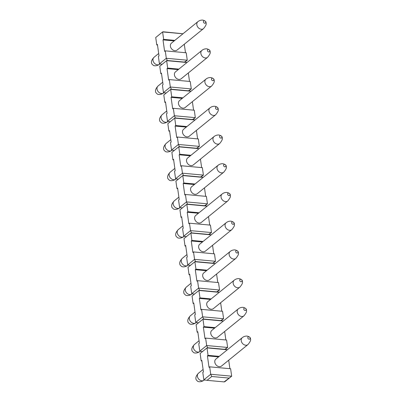 <?xml version="1.0" encoding="UTF-8"?>
<svg xmlns="http://www.w3.org/2000/svg" width="402" height="402" viewBox="0 0 402 402"><rect width="100%" height="100%" fill="white"/><g stroke="black" fill="none" stroke-linecap="round" stroke-linejoin="round"><path stroke-width="0.6" d="M204.402 20.768A1.342 1.055 50.9 0 0 203.653 22.522A1.342 1.055 50.9 0 0 205.673 22.708A1.342 1.055 50.9 0 0 204.402 20.768M208.442 49.491A1.342 1.055 50.9 0 0 207.693 51.25A1.342 1.055 50.9 0 0 209.708 51.431A1.342 1.055 50.9 0 0 208.442 49.491M212.477 78.219A1.342 1.055 50.9 0 0 211.728 79.973A1.342 1.055 50.9 0 0 213.743 80.159A1.342 1.055 50.9 0 0 212.477 78.219M216.517 106.942A1.342 1.055 50.9 0 0 215.768 108.701A1.342 1.055 50.9 0 0 217.783 108.882A1.342 1.055 50.9 0 0 216.517 106.942M220.552 135.67A1.342 1.055 50.9 0 0 219.804 137.424A1.342 1.055 50.9 0 0 221.819 137.61A1.342 1.055 50.9 0 0 220.552 135.67M224.587 164.393A1.342 1.055 50.9 0 0 223.839 166.152A1.342 1.055 50.9 0 0 225.859 166.333A1.342 1.055 50.9 0 0 224.587 164.393M228.627 193.121A1.342 1.055 50.9 0 0 227.879 194.875A1.342 1.055 50.9 0 0 229.894 195.06A1.342 1.055 50.9 0 0 228.627 193.121M232.663 221.849A1.342 1.055 50.9 0 0 231.914 223.602A1.342 1.055 50.9 0 0 233.929 223.783A1.342 1.055 50.9 0 0 232.663 221.849M236.703 250.572A1.342 1.055 50.9 0 0 235.954 252.325A1.342 1.055 50.9 0 0 237.969 252.511A1.342 1.055 50.9 0 0 236.703 250.572M240.738 279.3A1.342 1.055 50.9 0 0 239.989 281.053A1.342 1.055 50.9 0 0 242.004 281.234A1.342 1.055 50.9 0 0 240.738 279.3M244.773 308.022A1.342 1.055 50.9 0 0 244.024 309.776A1.342 1.055 50.9 0 0 246.044 309.962A1.342 1.055 50.9 0 0 244.773 308.022M177.106 50.059A4.472 3.512 -129.1 0 1 171.559 48.803A4.472 3.512 -129.1 0 1 171.468 43.114L197.89 21.663C199.317 20.522 200.94 19.999 202.759 20.1C205.146 20.723 206.246 21.688 206.065 22.994C206.623 24.045 205.779 25.914 203.528 28.612L177.106 50.059M181.141 78.787A4.472 3.512 -129.1 0 1 175.594 77.531A4.472 3.512 -129.1 0 1 175.503 71.842L201.93 50.391C203.352 49.25 204.975 48.727 206.794 48.828C209.181 49.451 210.286 50.416 210.105 51.722C210.663 52.768 209.814 54.642 207.568 57.335L181.141 78.787M185.176 107.515A4.472 3.512 -129.1 0 1 179.629 106.254A4.472 3.512 -129.1 0 1 179.538 100.565L205.965 79.119C207.392 77.973 209.01 77.45 210.829 77.551C213.221 78.174 214.321 79.139 214.14 80.445C214.698 81.495 213.854 83.365 211.603 86.063L185.176 107.515M189.216 136.238A4.472 3.512 -129.1 0 1 183.669 134.982A4.472 3.512 -129.1 0 1 183.578 129.293L210 107.842C211.427 106.701 213.05 106.178 214.869 106.279C217.256 106.902 218.356 107.867 218.175 109.173C218.733 110.218 217.889 112.093 215.638 114.786L189.216 136.238M193.251 164.966A4.472 3.512 -129.1 0 1 187.704 163.704A4.472 3.512 -129.1 0 1 187.613 158.016L214.04 136.569C215.462 135.424 217.085 134.901 218.904 135.002C221.291 135.625 222.396 136.595 222.216 137.896C222.773 138.946 221.929 140.816 219.678 143.514L193.251 164.966M197.292 193.689A4.472 3.512 -129.1 0 1 191.744 192.432A4.472 3.512 -129.1 0 1 191.653 186.744L218.075 165.292C219.502 164.152 221.125 163.629 222.944 163.73C225.331 164.353 226.432 165.317 226.251 166.624C226.808 167.669 225.964 169.543 223.713 172.237L197.292 193.689M201.327 222.417A4.472 3.512 -129.1 0 1 195.779 221.155A4.472 3.512 -129.1 0 1 195.689 215.467L222.115 194.02C223.537 192.875 225.16 192.357 226.979 192.452C229.366 193.081 230.472 194.045 230.291 195.347C230.848 196.397 229.999 198.266 227.753 200.965L201.327 222.417M205.362 251.139A4.472 3.512 -129.1 0 1 199.814 249.883A4.472 3.512 -129.1 0 1 199.724 244.195L226.15 222.743C227.577 221.602 229.2 221.08 231.014 221.18C233.406 221.803 234.507 222.768 234.326 224.075C234.884 225.12 234.039 226.994 231.788 229.688L205.362 251.139M209.402 279.867A4.472 3.512 -129.1 0 1 203.854 278.606A4.472 3.512 -129.1 0 1 203.764 272.918L230.185 251.471C231.612 250.325 233.235 249.808 235.054 249.903C237.441 250.531 238.542 251.496 238.361 252.798C238.924 253.848 238.074 255.717 235.823 258.416L209.402 279.867M239.863 287.139L213.437 308.59A4.472 3.512 -129.1 0 1 207.889 307.334A4.472 3.512 -129.1 0 1 207.799 301.646L234.225 280.194C235.652 279.053 237.27 278.531 239.089 278.631C241.476 279.254 242.582 280.219 242.401 281.526C242.959 282.571 242.115 284.445 239.863 287.139A4.472 3.512 -129.1 0 1 234.336 285.907A4.472 3.512 -129.1 0 1 234.205 280.209M217.477 337.318A4.472 3.512 -129.1 0 1 211.929 336.057A4.472 3.512 -129.1 0 1 211.839 330.369L238.26 308.922C239.687 307.776 241.311 307.259 243.13 307.354C245.516 307.982 246.617 308.947 246.436 310.249C246.994 311.299 246.15 313.168 243.898 315.866L217.477 337.318M182.95 33.793L162.599 31.929L163.644 39.361L163.001 39.883L164.614 51.376L165.257 50.853L166.302 58.285L159.428 63.863L158.383 56.431L159.031 55.908L157.413 44.416L156.77 44.939L155.725 37.507L162.599 31.929L163.297 31.793L182.99 33.758M185.488 52.702L184.297 44.225M184.86 62.149L187.262 60.205L186.216 52.773L165.257 50.853M186.99 62.516L166.639 60.652L167.679 68.084L167.036 68.611L168.654 80.099L169.297 79.576L170.342 87.008L163.468 92.591L162.423 85.159L163.066 84.631L161.453 73.144L160.805 73.666L159.76 66.235L166.639 60.652L167.338 60.516L166.302 58.285L187.262 60.205L184.412 62.084L187.025 62.486M159.428 63.863L162.162 64.285M167.338 60.516L184.412 62.084M163.001 39.883L174.187 40.909M163.644 39.361L174.83 40.386M156.77 44.939L157.499 45.009M189.523 81.43L188.332 72.948M188.895 90.877L191.297 88.927L190.252 81.495L169.297 79.576M191.025 91.244L170.674 89.38L171.719 96.812L171.076 97.334L172.689 108.826L173.332 108.304L174.378 115.736L167.503 121.314L166.458 113.882L167.101 113.359L165.488 101.867L164.845 102.394L163.8 94.957L170.674 89.38L171.373 89.244L170.342 87.008L191.297 88.927L188.448 90.807L191.066 91.214M163.468 92.591L166.197 93.013M171.373 89.244L188.448 90.807M167.036 68.611L178.222 69.636M167.679 68.084L178.865 69.109M160.805 73.666L161.534 73.732M193.563 110.153L192.372 101.676M192.935 119.605L195.332 117.655L194.287 110.223L173.332 108.304M195.06 119.967L174.709 118.103L175.754 125.535L175.111 126.062L176.724 137.549L177.372 137.027L178.413 144.459L171.538 150.041L170.493 142.609L171.141 142.087L169.523 130.595L168.88 131.117L167.835 123.685L174.709 118.103L175.413 117.967L174.378 115.736L195.332 117.655L192.488 119.535L195.101 119.937M167.503 121.314L170.237 121.736M175.413 117.967L192.488 119.535M171.076 97.334L182.262 98.359M171.719 96.812L182.905 97.837M164.845 102.394L165.569 102.46M197.598 138.881L196.407 130.399M196.97 148.328L199.372 146.378L198.327 138.946L177.372 137.027M199.101 148.695L178.749 146.83L179.794 154.262L179.146 154.785L180.764 166.277L181.408 165.755L182.453 173.187L175.579 178.764L174.533 171.332L175.177 170.81L173.563 159.318L172.92 159.845L171.875 152.408L178.749 146.83L179.448 146.695L178.413 144.459L199.372 146.378L196.523 148.258L199.141 148.665M171.538 150.041L174.272 150.464M179.448 146.695L196.523 148.258M175.111 126.062L186.297 127.087M175.754 125.535L186.94 126.56M168.88 131.117L169.609 131.183M201.638 167.604L200.442 159.127M201.01 177.056L203.407 175.106L202.362 167.674L181.408 165.755M203.136 177.418L182.784 175.553L183.83 182.99L183.186 183.513L184.799 195L185.443 194.478L186.488 201.91L179.614 207.492L178.568 200.06L179.217 199.538L177.599 188.046L176.955 188.568L175.91 181.136L182.784 175.553L183.483 175.418L182.453 173.187L203.407 175.106L200.558 176.986L203.176 177.388M175.579 178.764L178.312 179.186M183.483 175.418L200.558 176.986M179.146 154.785L190.332 155.81M179.794 154.262L190.98 155.288M172.92 159.845L173.644 159.911M205.673 196.332L204.482 187.85M205.045 205.779L207.447 203.829L206.402 196.397L185.443 194.478M207.176 206.146L186.824 204.281L187.865 211.713L187.221 212.236L188.839 223.728L189.483 223.205L190.528 230.637L183.654 236.215L182.608 228.783L183.252 228.261L181.639 216.768L180.99 217.296L179.945 209.859L186.824 204.281L187.523 204.146L186.488 201.91L207.447 203.829L204.598 205.708L207.211 206.115M179.614 207.492L182.347 207.914M187.523 204.146L204.598 205.708M183.186 183.513L194.372 184.538M183.83 182.99L195.015 184.01M176.955 188.568L177.684 188.633M209.708 225.06L208.517 216.577M209.08 234.507L211.482 232.557L210.437 225.125L189.483 223.205M211.211 234.868L190.86 233.004L191.905 240.441L191.262 240.964L192.875 252.451L193.518 251.928L194.563 259.36L187.689 264.943L186.644 257.511L187.287 256.989L185.674 245.496L185.031 246.019L183.985 238.587L190.86 233.004L191.558 232.874L190.528 230.637L211.482 232.557L208.633 234.436L211.251 234.838M183.654 236.215L186.382 236.637M191.558 232.874L208.633 234.436M187.221 212.236L198.407 213.261M187.865 211.713L199.05 212.738M180.99 217.296L181.719 217.361M213.748 253.783L212.557 245.3M213.12 263.23L215.517 261.28L214.472 253.848L193.518 251.928M215.251 263.596L194.895 261.732L195.94 269.164L195.297 269.687L196.91 281.179L197.558 280.656L198.598 288.088L191.724 293.666L190.679 286.234L191.327 285.711L189.709 274.224L189.066 274.747L188.02 267.31L194.895 261.732L195.598 261.596L194.563 259.36L215.517 261.28L212.673 263.159L215.286 263.566M187.689 264.943L190.422 265.365M195.598 261.596L212.673 263.159M191.262 240.964L202.447 241.989M191.905 240.441L203.09 241.466M185.031 246.019L185.754 246.084M217.783 282.511L216.593 274.028M217.155 291.958L219.557 290.008L218.512 282.576L197.558 280.656M219.286 292.324L198.935 290.455L199.98 297.892L199.332 298.415L200.95 309.902L201.593 309.379L202.638 316.811L195.764 322.394L194.719 314.962L195.362 314.439L193.749 302.947L193.106 303.47L192.061 296.038L198.935 290.455L199.633 290.324L198.598 288.088L219.557 290.008L216.708 291.887L219.326 292.289M191.724 293.666L194.457 294.088M199.633 290.324L216.708 291.887M195.297 269.687L206.482 270.712M195.94 269.164L207.125 270.189M189.066 274.747L189.794 274.812M221.824 311.233L220.628 302.751M221.195 320.68L223.592 318.736L222.547 311.299L201.593 309.379M223.321 321.047L202.97 319.183L204.015 326.615L203.372 327.138L204.985 338.63L205.628 338.107L206.673 345.539L199.799 351.122L198.754 343.685L199.402 343.162L197.784 331.675L197.141 332.198L196.096 324.761L202.97 319.183L203.668 319.047L202.638 316.811L223.592 318.736L220.743 320.61L223.361 321.017M195.764 322.394L198.498 322.816M203.668 319.047L220.743 320.61M199.332 298.415L210.517 299.44M199.98 297.892L211.166 298.917M193.106 303.47L193.829 303.535M225.859 339.961L224.668 331.479M225.231 349.408L227.632 347.459L226.587 340.027L205.628 338.107M227.361 349.775L207.01 347.906L208.05 355.343L207.407 355.865L209.025 367.353L209.668 366.83L210.713 374.262L203.839 379.845L202.794 372.413L203.437 371.89L201.824 360.398L201.176 360.921L200.131 353.489L207.01 347.906L207.708 347.775L206.673 345.539L227.632 347.459L224.783 349.338L227.396 349.74M199.799 351.122L202.533 351.539M207.708 347.775L224.783 349.338M203.372 327.138L214.557 328.163M204.015 326.615L215.201 327.64M197.141 332.198L197.869 332.263M248.813 336.75A1.342 1.055 50.9 0 0 248.064 338.504A1.342 1.055 50.9 0 0 250.079 338.69A1.342 1.055 50.9 0 0 248.813 336.75M221.512 366.041A4.472 3.512 -129.1 0 1 215.964 364.785A4.472 3.512 -129.1 0 1 215.874 359.097L242.3 337.645C243.723 336.504 245.346 335.982 247.165 336.082C249.552 336.705 250.657 337.67 250.476 338.976C251.034 340.022 250.185 341.896 247.939 344.589L221.512 366.041M229.894 368.684L228.703 360.202M203.839 379.845L207.02 380.337L211.743 376.498L210.713 374.262L231.668 376.187L224.095 381.9L224.793 381.764L231.668 376.187L230.622 368.75L209.668 366.83M207.02 380.337L224.095 381.9M211.743 376.498L228.818 378.061M207.407 355.865L218.593 356.891M208.05 355.343L219.236 356.368M201.176 360.921L201.904 360.986M159.72 64.174A4.472 3.512 -129.1 0 1 157.458 64.817A4.472 3.512 -129.1 0 1 153.393 61.697A4.472 3.512 -129.1 0 1 154.066 57.24C150.187 61.335 151.76 63.37 151.78 63.873L153.323 65.375C153.604 65.526 155.941 66.722 159.705 64.189L159.991 63.953M203.548 28.597A4.472 3.512 -129.1 0 1 198 27.376A4.472 3.512 -129.1 0 1 197.874 21.678M163.76 92.897A4.472 3.512 -129.1 0 1 161.498 93.545A4.472 3.512 -129.1 0 1 157.428 90.42A4.472 3.512 -129.1 0 1 158.102 85.968C154.227 90.063 155.8 92.093 155.82 92.601L157.358 94.103C157.639 94.254 159.981 95.445 163.74 92.912L164.031 92.676M207.583 57.32A4.472 3.512 -129.1 0 1 202.035 56.099A4.472 3.512 -129.1 0 1 201.91 50.406M167.795 121.625A4.472 3.512 -129.1 0 1 165.534 122.268A4.472 3.512 -129.1 0 1 161.468 119.148A4.472 3.512 -129.1 0 1 162.137 114.691C158.262 118.786 159.835 120.821 159.855 121.324L161.393 122.826C161.674 122.977 164.016 124.173 167.775 121.64L168.066 121.404M211.623 86.048A4.472 3.512 -129.1 0 1 206.075 84.827A4.472 3.512 -129.1 0 1 205.945 79.129M171.83 150.348A4.472 3.512 -129.1 0 1 169.574 150.996A4.472 3.512 -129.1 0 1 165.503 147.871A4.472 3.512 -129.1 0 1 166.177 143.419C162.297 147.514 163.875 149.544 163.89 150.052L165.433 151.554C165.714 151.705 168.056 152.896 171.815 150.363L172.106 150.127M215.658 114.771A4.472 3.512 -129.1 0 1 210.11 113.555A4.472 3.512 -129.1 0 1 209.985 107.857M175.87 179.076A4.472 3.512 -129.1 0 1 173.609 179.719A4.472 3.512 -129.1 0 1 169.543 176.599A4.472 3.512 -129.1 0 1 170.212 172.146C166.338 176.237 167.91 178.272 167.93 178.774L169.468 180.277C169.75 180.428 172.091 181.624 175.85 179.091L176.141 178.855M219.693 143.499A4.472 3.512 -129.1 0 1 214.15 142.278A4.472 3.512 -129.1 0 1 214.02 136.585M179.905 207.799A4.472 3.512 -129.1 0 1 177.644 208.447A4.472 3.512 -129.1 0 1 173.579 205.327A4.472 3.512 -129.1 0 1 174.252 200.869C170.373 204.965 171.945 206.995 171.966 207.502L173.508 209.005C173.79 209.156 176.126 210.346 179.89 207.814L180.181 207.578M223.733 172.222A4.472 3.512 -129.1 0 1 218.185 171.006A4.472 3.512 -129.1 0 1 218.06 165.307M183.945 236.527A4.472 3.512 -129.1 0 1 181.684 237.17A4.472 3.512 -129.1 0 1 177.619 234.049A4.472 3.512 -129.1 0 1 178.287 229.597C174.413 233.688 175.986 235.723 176.006 236.225L177.543 237.728C177.825 237.878 180.166 239.074 183.925 236.542L184.216 236.306M227.768 200.95A4.472 3.512 -129.1 0 1 222.221 199.729A4.472 3.512 -129.1 0 1 222.095 194.035M187.98 265.25A4.472 3.512 -129.1 0 1 185.719 265.898A4.472 3.512 -129.1 0 1 181.654 262.777A4.472 3.512 -129.1 0 1 182.322 258.32C178.448 262.416 180.021 264.446 180.041 264.953L181.578 266.456C181.865 266.606 184.201 267.797 187.96 265.265L188.252 265.029M231.808 229.673A4.472 3.512 -129.1 0 1 226.261 228.457A4.472 3.512 -129.1 0 1 226.13 222.758M192.015 293.978A4.472 3.512 -129.1 0 1 189.759 294.621A4.472 3.512 -129.1 0 1 185.689 291.5A4.472 3.512 -129.1 0 1 186.362 287.048C182.483 291.138 184.061 293.174 184.076 293.676L185.618 295.179C185.9 295.329 188.242 296.525 192 293.993L192.292 293.756M235.843 258.401A4.472 3.512 -129.1 0 1 230.296 257.179A4.472 3.512 -129.1 0 1 230.17 251.486M196.055 322.7A4.472 3.512 -129.1 0 1 193.794 323.349A4.472 3.512 -129.1 0 1 189.729 320.228A4.472 3.512 -129.1 0 1 190.397 315.771C186.523 319.866 188.096 321.896 188.116 322.404L189.654 323.906C189.935 324.057 192.277 325.248 196.035 322.716L196.327 322.479M200.09 351.428A4.472 3.512 -129.1 0 1 197.829 352.072A4.472 3.512 -129.1 0 1 193.764 348.951A4.472 3.512 -129.1 0 1 194.437 344.499C190.558 348.589 192.131 350.624 192.151 351.127L193.694 352.629C193.975 352.78 196.312 353.976 200.075 351.443L200.367 351.207M243.919 315.851A4.472 3.512 -129.1 0 1 238.371 314.63A4.472 3.512 -129.1 0 1 238.245 308.937M204.131 380.151A4.472 3.512 -129.1 0 1 201.869 380.8A4.472 3.512 -129.1 0 1 197.804 377.679A4.472 3.512 -129.1 0 1 198.472 373.222C194.598 377.317 196.171 379.347 196.191 379.855L197.729 381.357C198.01 381.508 200.352 382.699 204.11 380.166L204.402 379.93M247.954 344.574A4.472 3.512 -129.1 0 1 242.406 343.358A4.472 3.512 -129.1 0 1 242.28 337.66M158.689 53.486L154.066 57.24M162.725 82.214L158.102 85.968M166.765 110.937L162.137 114.691M170.8 139.665L166.177 143.419M174.835 168.388L170.212 172.146M178.875 197.116L174.252 200.869M182.91 225.839L178.287 229.597M186.95 254.566L182.322 258.32M190.985 283.294L186.362 287.048M195.02 312.017L190.397 315.771M199.06 340.745L194.437 344.499M203.095 369.468L198.472 373.222"/></g></svg>
